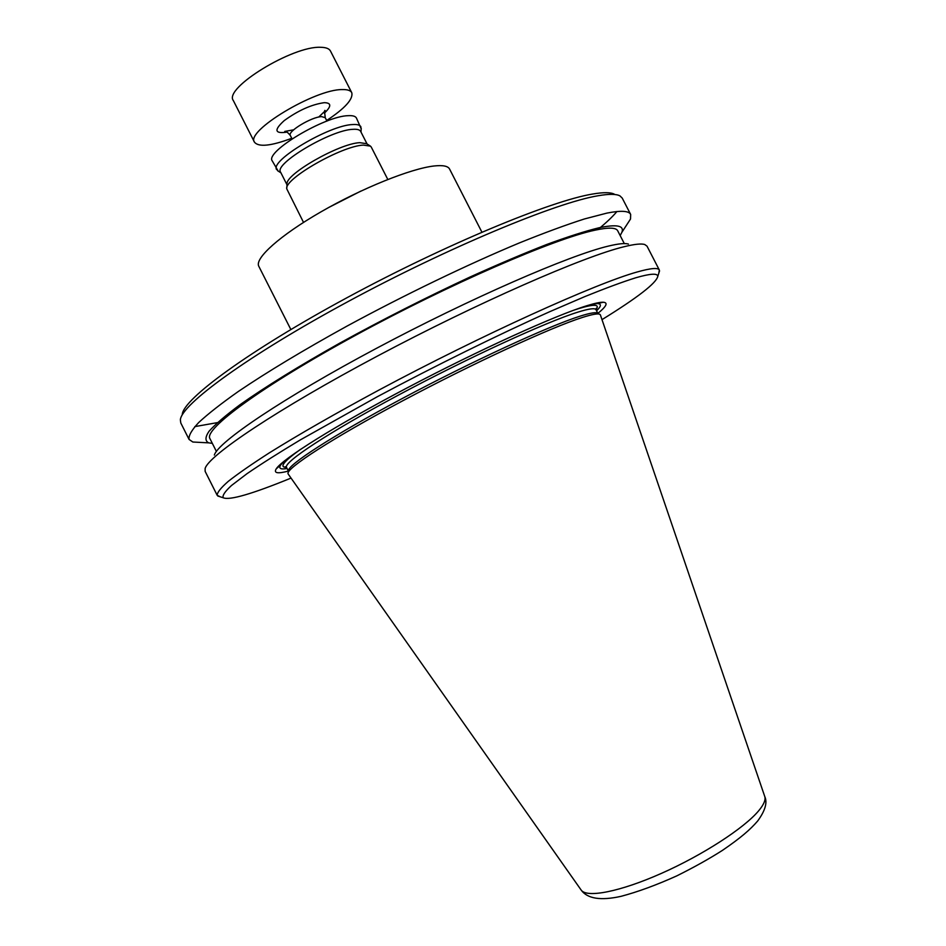 <?xml version="1.0" encoding="UTF-8"?>
<svg xmlns="http://www.w3.org/2000/svg" width="946" height="946" viewBox="0 0 946 946"><rect width="100%" height="100%" fill="white"/><g stroke="black" fill="none" stroke-linecap="round" stroke-linejoin="round"><path stroke-width="1.42" d="M326.666 120.497C345.065 108.305 353.426 99.023 351.746 92.661L330.485 51.049C329.208 48.613 325.944 47.371 320.706 47.3C292.799 45.621 223.327 88.309 233.331 100.56L254.498 142.207C258.66 147.304 271.076 146.003 291.758 138.282M351.746 92.661C350.588 90.461 347.43 89.432 342.286 89.574C314.971 89.101 245.156 131.269 254.498 142.207M361.183 128.762L356.441 118.037C355.471 116.228 352.763 115.436 348.317 115.672C324.856 115.92 264.573 152.022 272.271 160.926L278.159 171.06M360.899 126.776C359.965 125.014 357.269 124.257 352.834 124.541C329.492 125.002 269.137 161.009 276.717 169.677M367.072 143.969L360.663 131.411C359.776 129.732 357.21 129.046 352.988 129.318C330.804 129.886 273.465 164.036 280.607 172.196L286.993 184.777M369.933 145.79L366.622 143.686L359.799 142.669C339.07 143.496 284.592 174.738 287.028 184.245L286.792 188.159M387.801 179.456L371.258 147.056L370.477 146.133L363.335 145.093C341.577 146.003 284.155 178.924 286.744 188.798L303.524 222.405M360.923 191.068L328.711 207.481M481.904 232.16L449.587 169.062C448.026 166.047 442.87 165.018 434.143 165.976C411.072 168.506 362.105 188.136 321.025 211.821C279.839 235.495 254.415 258.459 258.79 266.275L290.836 329.504M614.415 194.226C610.761 192.251 603.501 192.192 592.634 194.036C551.08 200.777 445.188 244.6 347.182 297.612C249.058 350.599 183.276 399.023 182.271 414.407M625.803 226.295L630.521 219.011L630.663 214.435L622.208 198.057L619.937 195.881C616.307 193.895 608.999 193.847 598.014 195.763C556.023 202.692 448.168 247.474 348.234 301.478C248.159 355.471 181.254 404.521 180.367 419.847L180.792 422.98L189.07 439.441L192.854 442.019L201.522 442.48M194.817 426.611L217.414 422.625M597.86 229.582C606.22 222.748 612.57 216.74 616.91 211.549M630.663 214.435C628.889 210.804 620.978 210.355 606.942 213.098L584.462 218.952C565.992 224.876 544.34 232.846 519.508 242.874C467.702 264.454 404.663 294.833 346.733 326.252C303.418 350.15 267.304 371.884 238.38 391.443C221.246 403.528 208.025 413.887 198.695 422.543C191.66 430.099 188.455 435.728 189.07 439.441M620.174 235.566L621.877 232.326C624.455 225.597 616.851 224.084 599.066 227.761C585.326 231.131 567.872 236.701 546.717 244.482C523.67 253.493 498.175 264.301 470.233 276.93C426.279 297.387 382.858 319.417 339.957 343.02C299.078 365.972 264.644 387.292 240.13 404.64C225.656 415.412 215.286 424.293 209.007 431.305C205.081 437.147 204.975 440.99 208.711 442.858L212.33 443.367M624.301 243.583L617.714 230.8C616.094 227.501 608.538 227.288 595.058 230.174C554.652 238.581 449.137 284.226 355.258 335.452C261.226 386.666 203.626 429.33 209.917 438.589L216.398 451.431M628.44 244.068C625.034 243.016 618.388 243.69 608.503 246.066C569.61 255.184 470.044 298.463 376.555 348.282C282.96 398.1 217.935 442.149 214.352 455.05M658.759 273.347L659.35 270.048L647.029 246.173L644.77 244.529C641.4 243.429 634.565 244.139 624.254 246.681C583.8 256.366 477.541 302.803 377.442 356.063C277.237 409.322 208.309 455.676 205.128 468.542L205.128 471.333L217.202 495.337L220.217 496.792M659.35 270.048C658.132 267.505 650.777 268.144 637.273 271.951C595.968 283.386 482.235 334.789 379.121 389.965C335.511 413.461 298.936 434.415 269.385 452.827C251.813 464.119 238.12 473.615 228.305 481.325C220.773 487.935 217.072 492.594 217.202 495.337M601.987 319.642C637.675 297.552 656.276 283.138 657.777 276.386C657.742 273.087 650.41 273.548 635.771 277.769C622.515 281.932 605.57 288.199 584.935 296.547L549.709 311.707C498.223 334.766 435.219 365.795 377.501 396.622L300.237 439.949C278.81 452.815 261.061 464.06 247.001 473.686L231.522 485.475C224.923 491.53 222.168 495.633 223.256 497.785C229.594 500.54 252.192 493.966 291.037 478.085M597.884 313.374C606.528 306.327 608.313 302.614 603.241 302.235C600.213 302.117 594.821 303.264 587.04 305.664C555.586 315.278 479.492 349.76 407.56 387.647C335.546 425.534 282.452 458.916 276.22 468.861C273.548 473.177 277.592 473.922 288.388 471.073M284.226 461.08L280.678 465.006C278.431 468.471 280.56 469.642 287.076 468.495M596.559 310.808C601.325 306.208 601.632 303.796 597.494 303.571L592.243 304.151M597.813 313.363C596.429 311.92 590.47 312.866 579.933 316.212C548.751 326.051 471.522 361.585 402.145 398.585C332.649 435.598 286.673 465.515 288.412 471.013M600.426 315.065L600.154 314.58C598.794 313.138 592.811 314.119 582.216 317.513C550.832 327.482 472.882 363.406 402.819 400.749C332.637 438.104 286.248 468.199 288.022 473.627L288.246 474.123M324.36 113.153C331.585 106.307 331.549 102.818 324.242 102.676C311.601 104.462 298.262 110.446 284.226 120.603C273.678 130.146 274.659 133.977 287.17 132.097M318.707 117.068L325.223 110.8C324.466 109.31 324.466 111.604 325.235 117.682L321.664 116.63C311.742 116.76 287.17 131.553 290.316 135.467C287.525 132.144 285.668 130.796 284.758 131.423L293.662 129.827M595.968 309.638C600.095 304.222 594.348 303.879 578.716 308.609L573.146 310.43M300.532 449.338C283.575 461.494 278.893 467.49 286.484 467.324M595.874 309.377L596.252 308.266L596.015 309.732C595.069 307.864 589.015 308.656 577.84 312.145C546.28 321.9 467.726 357.978 397.959 395.345C328.061 432.748 283.079 462.535 286.532 467.419L285.207 466.745L286.331 467.099M764.687 796.307L764.782 796.591C765.811 799.949 763.765 804.691 758.645 810.817C744.242 828.117 702.665 855.101 661.408 873.383C620.115 891.735 586.816 898.168 581.211 890.127L581.045 889.879M290.316 135.467L292.054 138.861M325.235 117.682L326.961 121.076M360.994 132.062L361.218 128.1M280.938 172.846L277.604 170.706M621.877 232.326L630.521 219.011M208.711 442.858L192.854 442.019M657.777 276.386L659.551 270.899M223.256 497.785L217.769 496M280.678 465.006L276.22 468.861M597.494 303.571L603.241 302.235M286.532 467.419L288.4 471.096M596.015 309.732L597.896 313.398M288.152 473.981L581.211 890.127C587.466 898.747 600.722 900.829 620.99 896.347C637.793 891.901 656.382 885.078 676.745 875.901C694.187 867.222 709.429 858.696 722.496 850.336C741.002 837.671 750.048 829.772 757.651 821.033C765.184 810.734 767.561 802.586 764.782 796.591L600.379 314.9"/></g></svg>
